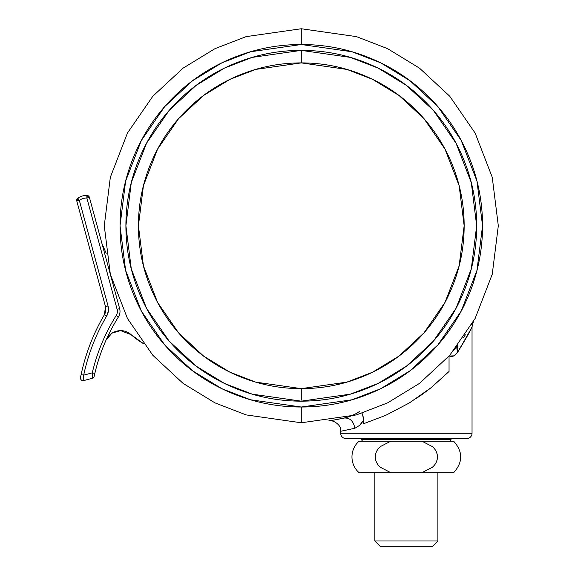 <?xml version="1.0" encoding="UTF-8"?>
<svg xmlns="http://www.w3.org/2000/svg" width="575" height="575" viewBox="0 0 575 575"><rect width="100%" height="100%" fill="white"/><g stroke="black" fill="none" stroke-linecap="round" stroke-linejoin="round"><path stroke-width="0.86" d="M449.046 356.09L449.046 371.486L430.876 387.859L409.278 402.982L385.768 415.323L363.68 423.689L363.68 420.109L359.576 425.385L354.876 428.282L340.695 431.272L340.695 433.291L472.039 433.291L340.695 433.291A5.254 5.254 0 0 0 345.949 438.545L466.785 438.545A5.254 5.254 0 0 0 472.039 433.291L472.039 326.83L467.691 335.39L457.858 351.886L454.034 355.839L449.097 356.033M450.376 356.608L452.166 356.629L449.046 355.997L449.046 371.486L430.876 387.859L409.558 402.809M429.633 388.851L416.214 398.568M409.278 402.982L385.768 415.323L363.68 423.689L362.875 415.157L361.97 413.209M361.74 412.886L362.875 415.157L363.68 420.109L360.82 424.113M337.633 419.405L332.853 420.239M332.717 420.26L328.857 420.85M345.927 417.63L337.547 419.419M463.242 337.956L465.369 334.83M471.716 324.609L472.672 322.949M472.787 322.74L472.14 323.876M470.896 329.166L472.039 326.83L472.039 433.291A5.254 5.254 0 0 1 466.785 438.545L345.949 438.545A5.254 5.254 0 0 1 340.695 433.291L340.695 431.272C341.773 424.487 332.113 419.484 328.814 420.857L328.821 420.85M332.817 420.246L344.339 418.025C349.981 417.766 353.496 421.188 354.876 428.282L354.876 428.282C353.496 421.188 349.981 417.766 344.339 418.025L345.963 417.622M457.822 351.943L467.683 335.397M469.365 332.206L470.824 329.31M421.331 395.047L429.015 389.325M431.674 387.219L449.046 371.486M452.999 350.843L457.75 345.503A10.508 6.397 -142.6 0 0 457.858 351.886L470.868 329.231M345.582 417.723L344.339 418.025C350.635 416.523 355.846 414.216 359.964 411.089M362.875 415.157L363.68 420.109L362.494 414.223M355.027 428.238L340.695 431.272M361.007 423.89L363.572 420.311M357.111 413.137L351.713 415.675M472.132 323.897L473.347 321.748L472.039 326.83C471.162 329.489 466.44 337.841 457.858 351.886L454.034 355.839L451.612 356.694L449.061 355.954M457.858 351.886L457.757 345.489M473.067 322.252L473.369 321.713M380.097 546.25L432.637 546.25L437.891 540.996L374.842 540.996L380.097 546.25L374.842 540.996L437.891 540.996L437.891 472.693L437.891 540.996L432.637 546.25L380.097 546.25M374.842 472.693L374.842 540.996L374.842 472.693M380.363 467.281L390.827 472.693L380.391 467.302C376.999 464.298 375.302 460.841 375.302 456.938C375.302 453.043 376.992 449.592 380.363 446.588L390.827 441.176L359.08 441.176A21.016 21.016 0 0 0 359.08 472.693L390.827 472.693L380.391 467.302C377.085 464.399 375.389 460.942 375.302 456.938L375.302 456.945C375.389 452.942 377.078 449.492 380.363 446.588L390.827 441.176L453.646 441.176L421.906 441.176L432.35 446.574C435.627 449.434 437.323 452.884 437.431 456.938C437.323 460.985 435.627 464.435 432.357 467.288L421.906 472.693L453.646 472.693L359.08 472.693A21.016 21.016 0 0 1 359.08 441.176L390.827 441.176L380.377 446.574M449.449 441.176A1.574 1.574 0 0 0 451.023 439.595L361.711 439.595A1.574 1.574 0 0 0 363.285 441.176A1.574 1.574 0 0 1 361.711 439.595L451.023 439.595L451.023 438.545L451.023 439.595A1.574 1.574 0 0 1 449.449 441.176M361.711 438.545L361.711 439.595L361.711 438.545M366.562 441.176L421.906 441.176L432.35 446.574C435.735 449.578 437.431 453.035 437.431 456.938C437.431 460.834 435.735 464.284 432.357 467.288L421.906 472.693L390.827 472.693M421.906 441.176L432.35 446.574M301.286 422.783L246.122 414.906L214.957 402.859L183.08 383.381L152.849 355.314L127.449 318.485L110.335 274.268L104.269 225.767L110.335 177.272L127.449 133.055L152.849 96.219L183.08 68.152L214.957 48.674L246.122 36.627L301.286 28.75L246.122 36.627L214.957 48.674L183.08 68.152L152.849 96.219L127.449 133.055L110.335 177.272L104.269 225.767L110.335 274.268L127.449 318.485L152.849 355.314L183.08 383.381L214.957 402.859L246.122 414.906L301.286 422.783L301.286 407.021L250.535 399.776L221.864 388.693L192.539 370.774L164.723 344.95L141.357 311.068L125.609 270.387L120.031 225.767L125.609 181.154L141.357 140.472L164.723 106.583L192.539 80.766L221.864 62.84L250.535 51.764L301.286 44.512L301.286 28.75L301.286 44.512C277.251 44.512 254.128 49.112 231.926 58.312C209.717 67.505 190.117 80.601 173.118 97.599C156.127 114.597 143.031 134.198 133.831 156.407C124.631 178.609 120.031 201.732 120.031 225.767C120.031 249.802 124.631 272.924 133.831 295.133C143.031 317.335 156.127 336.943 173.118 353.934C190.117 370.933 209.717 384.028 231.926 393.228C254.128 402.428 277.251 407.021 301.286 407.021C325.328 407.021 348.45 402.428 370.652 393.228C392.862 384.028 412.462 370.933 429.46 353.934C446.452 336.943 459.547 317.335 468.747 295.133C477.947 272.924 482.547 249.802 482.547 225.767C482.547 201.732 477.947 178.609 468.747 156.407C459.547 134.198 446.452 114.597 429.46 97.599C412.462 80.601 392.862 67.505 370.652 58.312C348.45 49.112 325.328 44.512 301.286 44.512L352.044 51.764L380.715 62.84L410.04 80.766L437.855 106.583L461.222 140.472L476.97 181.154L482.547 225.767L476.97 270.387L461.222 311.068L437.855 344.95L410.04 370.774L380.715 388.693L352.044 399.776L301.286 407.021L301.286 422.783L356.457 414.906L387.622 402.859L419.498 383.381L449.729 355.314L475.13 318.485L492.243 274.268L498.309 225.767L492.243 177.272L475.13 133.055L449.729 96.219L419.498 68.152L387.622 48.674L356.457 36.627L301.286 28.75L356.457 36.627L387.622 48.674L419.498 68.152L449.729 96.219L475.13 133.055L492.243 177.272L498.309 225.767L492.243 274.268L475.13 318.485L449.729 355.314L419.498 383.381L387.622 402.859L356.457 414.906L301.286 422.783M301.286 62.898L301.286 50.377L350.398 57.392L378.149 68.116L406.525 85.459L433.435 110.443L456.047 143.232L471.284 182.598L476.675 225.767L471.284 268.942L456.047 308.301L433.435 341.09L406.525 366.081L378.149 383.424L350.398 394.141L301.286 401.156L252.181 394.141L224.43 383.424L196.053 366.081L169.143 341.09L146.532 308.301L131.294 268.942L125.903 225.767L131.294 182.598L146.532 143.232L169.143 110.443L196.053 85.459L224.43 68.116L252.181 57.392L301.286 50.377C324.544 50.377 346.919 54.826 368.41 63.732C389.893 72.63 408.861 85.301 425.306 101.746C441.751 118.191 454.43 137.159 463.328 158.65C472.226 180.14 476.675 202.508 476.675 225.767C476.675 249.025 472.226 271.4 463.328 292.883C454.43 314.374 441.751 333.342 425.306 349.787C408.861 366.232 389.893 378.903 368.41 387.809C346.919 396.707 324.544 401.156 301.286 401.156C278.034 401.156 255.659 396.707 234.169 387.809C212.685 378.903 193.717 366.232 177.272 349.787C160.827 333.342 148.149 314.374 139.251 292.883C130.353 271.4 125.903 249.025 125.903 225.767C125.903 202.508 130.353 180.14 139.251 158.65C148.149 137.159 160.827 118.191 177.272 101.746C193.717 85.301 212.685 72.63 234.169 63.732C255.659 54.826 278.034 50.377 301.286 50.377L301.286 62.898C279.694 62.898 258.915 67.031 238.963 75.296C219.01 83.562 201.394 95.328 186.127 110.601C170.854 125.875 159.081 143.484 150.815 163.444C142.557 183.396 138.424 204.168 138.424 225.767C138.424 247.365 142.557 268.144 150.815 288.097C159.081 308.049 170.854 325.658 186.127 340.932C201.394 356.205 219.01 367.971 238.963 376.237C258.915 384.503 279.694 388.635 301.286 388.635L346.89 382.123L372.658 372.169L399.007 356.062L423.998 332.86L445 302.414L459.145 265.858L464.154 225.767L459.145 185.675L445 149.126L423.998 118.68L399.007 95.472L372.658 79.372L346.89 69.417L301.286 62.898L255.688 69.417L229.921 79.372L203.572 95.472L178.581 118.68L157.579 149.126L143.434 185.675L138.424 225.767L143.434 265.858L157.579 302.414L178.581 332.86L203.572 356.062L229.921 372.169L255.688 382.123L301.286 388.635C322.884 388.635 343.663 384.503 363.616 376.237C383.568 367.971 401.185 356.205 416.451 340.932C431.724 325.658 443.497 308.049 451.763 288.097C460.022 268.144 464.154 247.365 464.154 225.767C464.154 204.168 460.022 183.396 451.763 163.444C443.497 143.484 431.724 125.875 416.451 110.601C401.185 95.328 383.568 83.562 363.616 75.296C343.663 67.031 322.884 62.898 301.286 62.898M301.286 400.15L301.286 388.635L301.286 400.15M88.679 197.534A2.623 1.847 -90 0 0 88.183 196.19L86.882 196.19L86.861 198.03L89.398 197.34A2.623 2.623 0 0 0 86.89 195.407A2.623 1.847 90 0 1 88.183 196.19A2.623 1.847 90 0 1 88.679 197.534L86.861 198.03A13.132 13.132 0 0 0 79.321 200.323L78.035 198.432A2.623 1.847 90 0 0 77.474 200.323A2.623 1.847 90 0 0 77.503 200.812L79.321 200.323L108.028 305.936L108.366 311.132L106.663 316.049A197.017 197.017 0 0 0 83.684 375.159L92.273 372.852A189.139 189.139 0 0 1 116.179 315.567A7.878 7.878 0 0 0 117.106 309.314L86.861 198.03L117.106 309.314A7.878 7.878 0 0 1 116.179 315.567A189.139 189.139 0 0 0 92.273 372.852L83.684 375.159L83.77 380.571L92.295 378.285L92.273 372.852L94.825 373.455L94.379 375.418L94.825 373.455C99.583 353.316 107.446 334.485 118.407 316.969L116.179 315.567L118.407 316.969A10.508 10.508 0 0 0 119.643 308.624L89.398 197.34L88.679 197.534M108.028 305.936L105.491 306.626L76.784 201.006A2.623 2.623 0 0 1 76.691 200.323A2.623 2.623 0 0 0 76.784 201.006L77.503 200.812A2.623 1.847 -90 0 1 77.474 200.323A2.623 1.847 -90 0 1 78.035 198.432L79.321 200.323L76.784 201.006L105.491 306.626L108.028 305.936L108.366 311.132L106.663 316.049A13.132 13.132 0 0 0 108.028 305.936L79.321 200.323A13.132 13.132 0 0 1 86.861 198.03L86.89 195.407A15.762 15.762 0 0 0 86.732 195.407A15.762 15.762 0 0 1 86.89 195.407L86.882 196.19L86.89 195.407A2.623 2.623 0 0 1 89.398 197.34L119.643 308.624A10.508 10.508 0 0 1 118.407 316.969A186.508 186.508 0 0 0 94.825 373.455L92.273 372.852M111.96 333.141L106.145 339.933C109.121 334.018 113.922 330.912 120.534 330.603L111.96 333.141L120.534 330.603A15.762 15.762 0 0 1 131.064 334.636L143.419 343.642M77.841 198.152A15.762 15.762 0 0 1 86.732 195.407A15.762 15.762 0 0 0 77.841 198.152A2.623 2.623 0 0 0 76.691 200.323A2.623 2.623 0 0 1 77.841 198.152L77.841 198.152M83.742 378.954L83.77 380.571A2.623 2.623 0 0 1 83.095 380.657A2.623 2.623 0 0 0 83.77 380.571L92.295 378.285A2.623 2.623 0 0 0 94.178 376.309L94.379 375.418M83.116 380.657A2.623 2.623 0 0 0 83.77 380.571L83.684 375.159L81.111 374.613L80.514 377.523A2.623 2.623 0 0 0 83.095 380.657A2.623 2.623 0 0 1 80.514 377.523L81.111 374.613A199.647 199.647 0 0 1 104.406 314.719A199.647 199.647 0 0 0 81.111 374.613L80.701 376.603M92.28 376.661L92.295 378.285A2.623 2.623 0 0 0 94.178 376.309L94.825 373.455L94.178 376.309M105.491 306.626L104.406 314.719L106.663 316.049L104.406 314.719A10.508 10.508 0 0 0 105.491 306.626M131.064 334.636A73.557 73.557 0 0 0 143.376 343.577A73.557 73.557 0 0 1 131.064 334.636L120.534 330.603M106.21 253.316L101.962 243.556L106.21 253.309M80.514 377.523L81.111 374.613L83.684 375.159A197.017 197.017 0 0 1 106.663 316.049M92.28 376.625L92.295 378.285M119.643 308.624L117.106 309.314L119.643 308.624M86.882 196.19L88.183 196.19A2.623 1.847 -90 0 0 86.89 195.407M453.646 472.693C463.048 462.192 463.048 451.684 453.646 441.176"/></g></svg>
